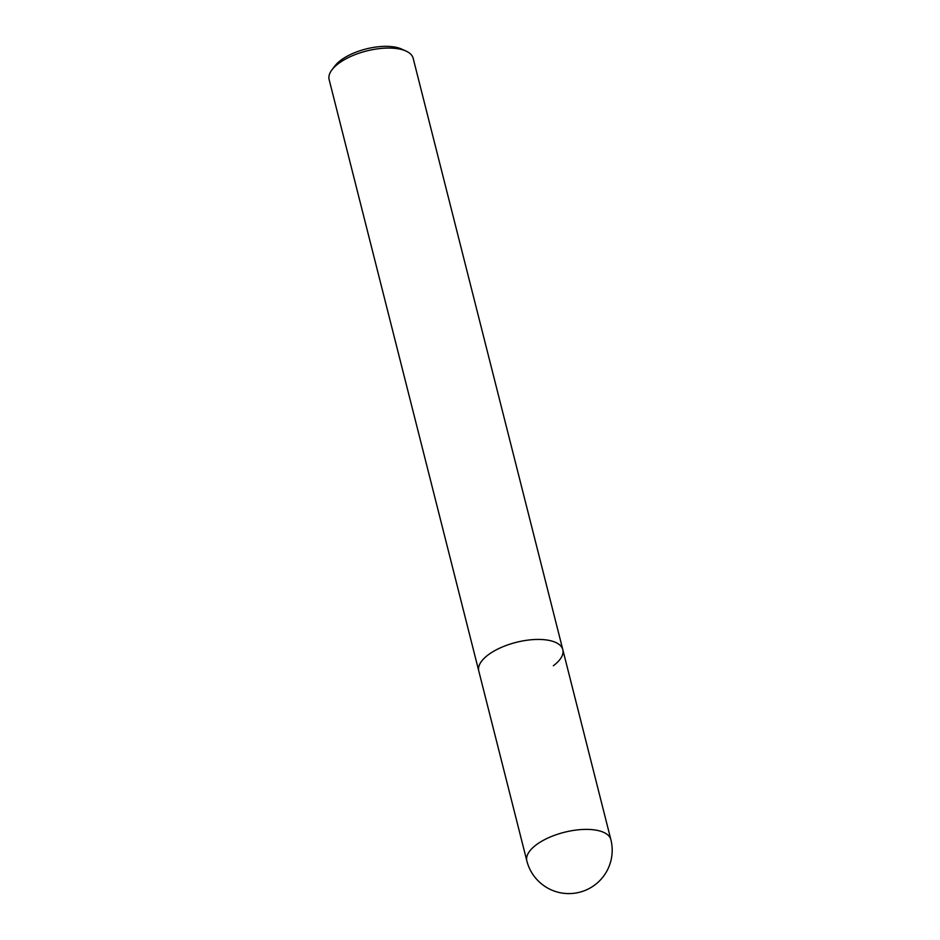 <?xml version="1.0" encoding="UTF-8"?>
<svg xmlns="http://www.w3.org/2000/svg" width="940" height="940" viewBox="0 0 940 940"><rect width="100%" height="100%" fill="white"/><g stroke="black" fill="none" stroke-linecap="round" stroke-linejoin="round"><path stroke-width="1.41" d="M553.343 665.767A43.346 18.518 165.8 0 0 562.813 649.669L413.165 58.292A43.346 18.518 165.8 0 0 406.033 51.066A43.346 18.518 165.8 0 0 398.102 48.786A43.346 18.518 165.8 0 0 338.6 63.462A43.346 18.518 165.8 0 0 331.973 69.807A43.346 18.518 165.8 0 0 329.129 79.559L478.765 670.937A43.346 18.518 165.8 0 1 488.236 654.839A43.346 18.518 165.8 0 1 532.957 639.623A43.346 18.518 165.8 0 1 562.813 649.669A43.346 18.518 165.8 0 0 527.857 640.128A43.346 18.518 165.8 0 0 478.765 670.937L526.835 860.887A43.346 43.346 0 0 0 561.685 893A43.346 43.346 0 0 0 610.871 839.62A43.346 18.518 165.8 0 0 595.807 830.114A43.346 18.518 165.8 0 0 575.926 830.079A43.346 18.518 165.8 0 0 526.835 860.887M406.033 51.066L401.58 49.056A39.01 16.673 165.8 0 0 394.447 47A39.01 16.673 165.8 0 0 334.922 65.918L331.973 69.807M610.871 839.62L562.813 649.669"/></g></svg>
